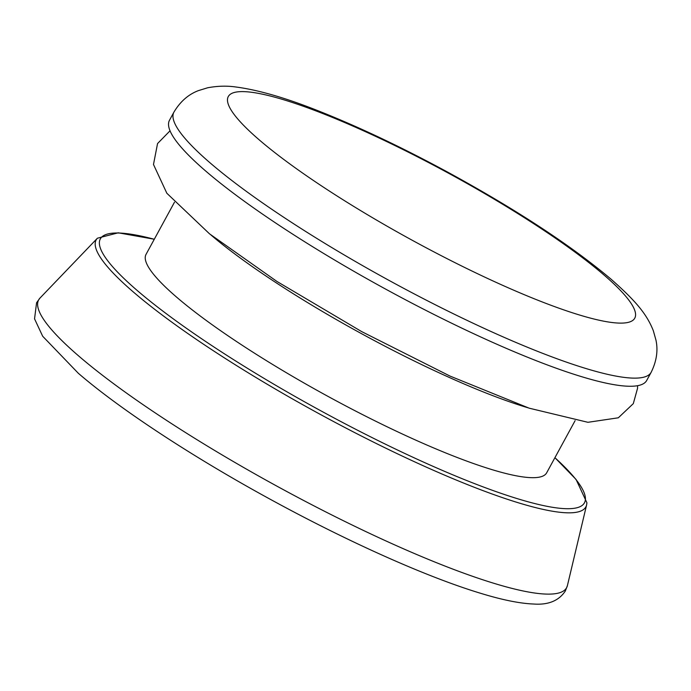 <?xml version="1.0" encoding="UTF-8"?>
<svg xmlns="http://www.w3.org/2000/svg" width="691" height="691" viewBox="0 0 691 691"><rect width="100%" height="100%" fill="white"/><g stroke="black" fill="none" stroke-linecap="round" stroke-linejoin="round"><path stroke-width="1.04" d="M575.119 420.638L546.667 472.817A228.151 37.573 -151.4 0 1 328.372 396.591A228.151 37.573 -151.4 0 1 146.034 254.383L174.486 202.204M173.916 112.141L169.476 120.277A271.77 44.76 28.6 0 0 386.666 289.667A271.77 44.76 28.6 0 0 646.698 380.465L651.138 372.337C656.588 361.298 658.203 350.544 655.958 340.093L653.358 330.825C646.508 313.204 634.355 299.799 610.939 279.078C570.947 245.435 516.825 209.943 448.571 172.612C403.345 148.081 360.961 127.904 321.427 112.097C287.249 98.321 258.65 89.942 235.622 86.962C226.683 85.684 217.337 85.96 207.594 87.792L198.403 90.625C188.401 94.399 180.23 101.577 173.916 112.141A271.77 44.76 28.6 0 0 391.097 281.531A271.77 44.76 28.6 0 0 651.138 372.337M527.872 407.742A228.151 37.573 -151.4 0 1 210.919 234.94M154.292 239.241L118.221 232.807L97.396 238.222A278.879 45.926 28.6 0 0 319.035 413.71A278.879 45.926 28.6 0 0 586.607 504.948L586.927 502.806L576.069 479.459L554.925 457.675M554.916 457.701A275.692 45.399 -151.4 0 1 486.11 488.01A275.692 45.399 -151.4 0 1 166.073 313.524A275.692 45.399 -151.4 0 1 154.283 239.267M567.406 585.614A300.663 49.51 -151.4 0 1 371.015 534.031A300.663 49.51 -151.4 0 1 79.033 356.28A300.663 49.51 -151.4 0 1 39.992 298.063L36.58 302.727L34.55 318.853L42.678 336.241L78.29 373.244C121.504 410.558 197.255 459.904 277.126 503.013C352.03 543.592 428.308 577.503 480.616 593.293C502.262 599.935 520.003 603.519 533.858 604.038C548.421 605.057 558.907 600.712 565.333 591.004L567.406 585.614L586.607 504.948M603.709 274.75A231.511 38.126 -151.4 0 1 440.331 255.204A231.511 38.126 -151.4 0 1 250.565 92.153A231.511 38.126 -151.4 0 1 603.709 274.75M637.551 385.708L637.551 388.29L633.302 403.639L618.324 417.796L587.929 422.305L529.142 408.174L449.971 376.059L361.739 331.637L276.961 281.47L209.537 233.843L166.851 193.255L153.488 164.484L157.548 143.564L170.029 130.806M97.396 238.222L39.992 298.063"/></g></svg>
